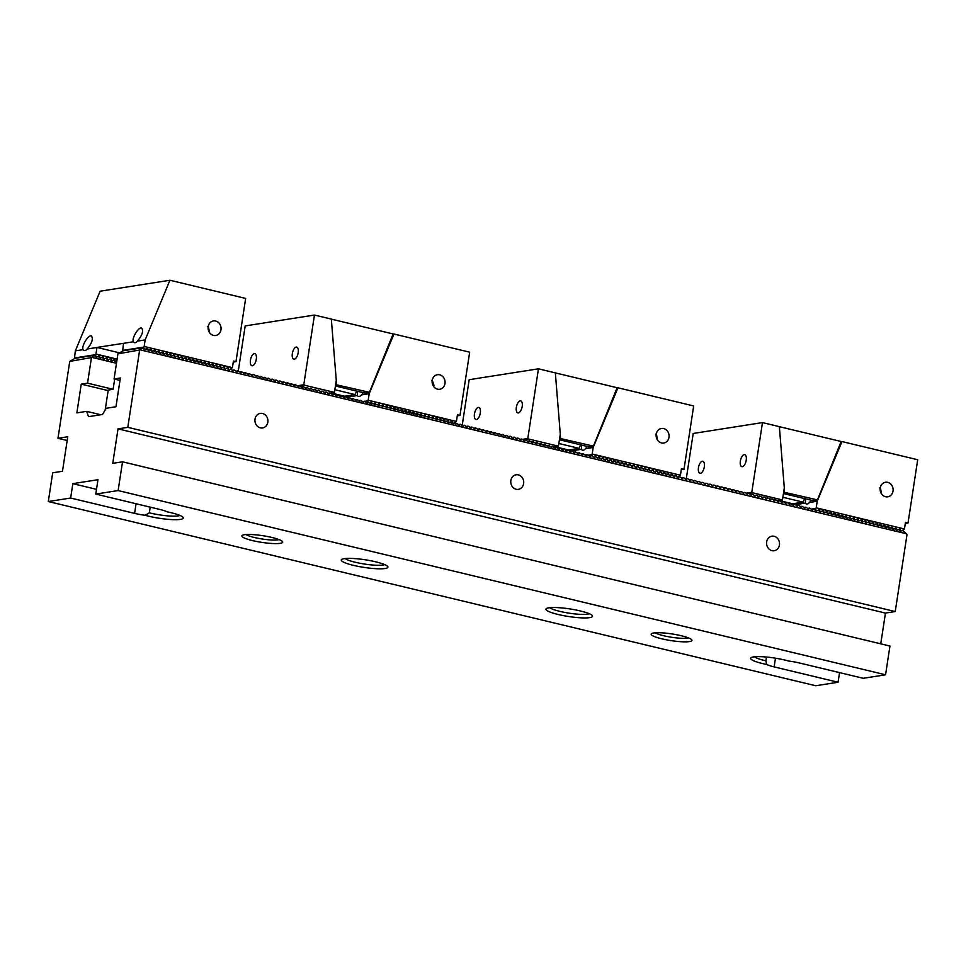 <?xml version="1.0" encoding="UTF-8"?>
<svg xmlns="http://www.w3.org/2000/svg" width="966" height="966" viewBox="0 0 966 966"><rect width="100%" height="100%" fill="white"/><g stroke="black" fill="none" stroke-linecap="round" stroke-linejoin="round"><path stroke-width="1.45" d="M100.766 414.752L86.638 411.359L88.546 416.66L102.517 414.474L106.188 408.28L115.956 406.746L120.364 378.008L114.073 378.986L117.924 353.834L123.068 350.791L141.917 347.832L144.96 349.777L145.359 349.257M688.408 637.862A17.69 2.886 8.7 0 1 671.575 637.27A17.69 2.886 8.7 0 1 655.334 632.802M681.356 635.749A20.636 3.369 8.7 0 1 691.777 639.806A20.636 3.369 8.7 0 1 671.068 640.615A20.636 3.369 8.7 0 1 651.543 633.66A20.636 3.369 8.7 0 1 681.356 635.749M384.637 564.591A20.636 3.369 8.7 0 1 364.532 564.059A20.636 3.369 8.7 0 1 345.188 558.553M375.774 561.838A23.582 3.852 8.7 0 1 387.692 566.487A23.582 3.852 8.7 0 1 364.025 567.404A23.582 3.852 8.7 0 1 341.71 559.447A23.582 3.852 8.7 0 1 375.774 561.838M179.99 515.47A20.636 3.369 8.7 0 1 149.344 512.813L145.19 515.289A23.582 3.852 8.7 0 0 171.405 519.575A23.582 3.852 8.7 0 0 183.045 517.365A23.582 3.852 8.7 0 0 167.142 511.835A17.69 2.886 -171.3 0 0 159.74 509.432L95.779 494.073L118.13 490.571L885.556 674.787L889.952 646.037L122.525 461.82L112.756 463.354L118.033 428.868L885.46 613.084L880.75 643.827M150.213 507.138L149.344 512.813M95.779 494.073L97.977 479.704L72.848 483.652L70.651 498.033L134.6 513.381A17.69 2.886 -171.3 0 0 145.19 515.289M72.848 483.652L96.503 489.339M766.473 657.049L765.893 660.816A20.636 3.369 8.7 0 1 764.565 660.515A20.636 3.369 8.7 0 1 754.482 656.795M589.284 613.712A20.636 3.369 8.7 0 1 569.179 613.181A20.636 3.369 8.7 0 1 549.835 607.674M279.114 539.62A17.69 2.886 8.7 0 1 262.281 539.016A17.69 2.886 8.7 0 1 246.04 534.56M885.46 613.084L895.24 611.55L127.802 427.334L118.033 428.868M70.651 498.033L48.3 501.535L52.695 472.797L62.476 471.263L67.753 436.765L57.972 438.298L67.185 440.508M119.989 380.411L114.073 378.986M902.606 530.431L906.47 533.775L140.324 349.873L141.917 347.832M898.766 529.513L900.88 531.228L901.29 530.696M894.939 528.583L897.04 530.31L897.462 529.766M891.099 527.665L893.2 529.38L893.622 528.849M887.259 526.748L889.36 528.462L889.783 527.931M883.419 525.818L885.532 527.545L885.943 527.001M879.591 524.9L881.692 526.615L882.115 526.084M875.751 523.983L877.852 525.697L878.275 525.166M871.912 523.065L874.013 524.779L874.435 524.248M868.072 522.135L870.185 523.862L870.595 523.318M864.232 521.217L866.345 522.932L866.756 522.401M860.404 520.3L862.505 522.014L862.928 521.483M856.564 519.37L858.665 521.097L859.088 520.565M852.724 518.452L854.825 520.167L855.248 519.636M848.885 517.534L850.998 519.249L851.408 518.718M845.057 516.617L847.158 518.331L847.58 517.8M841.217 515.687L843.318 517.414L843.741 516.87M837.377 514.769L839.478 516.484L839.901 515.953M833.537 513.852L835.65 515.566L836.061 515.035M829.697 512.922L831.811 514.649L832.221 514.117M825.87 512.004L827.971 513.719L828.393 513.188M822.03 511.086L824.131 512.801L824.553 512.27M818.19 510.169L820.291 511.883L820.714 511.352M677.408 476.95L678.325 477.808L679.122 476.781L680.402 477.083L682.165 478.725L682.962 477.699L684.242 478.013L685.993 479.643L686.802 478.629L688.082 478.931L689.833 480.561L690.63 479.547L691.91 479.848L693.673 481.491L694.469 480.464L695.749 480.778L697.512 482.408L698.309 481.382L699.589 481.696L701.34 483.326L702.149 482.312L703.429 482.614L705.18 484.256L705.977 483.229L707.257 483.531L709.02 485.174L709.817 484.147L711.097 484.461L712.86 486.091L713.657 485.077L714.937 485.379L716.7 487.009L717.497 485.995L718.776 486.296L720.527 487.939L721.336 486.912L722.616 487.226L724.367 488.856L725.164 487.83L726.444 488.144L728.207 489.774L729.004 488.76L730.284 489.062L732.047 490.692L732.844 489.677L734.124 489.979L735.875 491.622L736.684 490.595L737.964 490.909L739.715 492.539L740.511 491.525L741.791 491.827L743.554 493.457L744.351 492.443L745.631 492.745L747.394 494.387L748.191 493.36L749.471 493.674L751.222 495.304L752.031 494.278L753.311 494.592L755.062 496.222L755.871 495.208L757.151 495.51L758.902 497.14L759.699 496.126L760.979 496.427L762.742 498.07L763.538 497.043L764.818 497.357L766.581 498.987L767.378 497.961L768.658 498.275L770.409 499.905L771.218 498.891L772.498 499.193L774.249 500.835L775.046 499.808L776.326 500.11L778.089 501.752L778.886 500.726L780.166 501.04L781.929 502.67L782.726 501.656L784.006 501.958L785.756 503.588L786.565 502.574L787.845 502.875L789.596 504.518L790.405 503.491L793.436 505.435L794.233 504.409L795.513 504.723L797.276 506.353L798.073 505.339L799.353 505.641L801.116 507.283L801.913 506.256L804.944 508.201L805.753 507.174L808.784 509.118L809.58 508.104L812.623 510.036L813.42 509.022L816.463 510.966L816.874 510.422M673.568 476.033L674.485 476.878L675.282 475.864L674.244 476.021M669.728 475.103L670.645 475.96L671.455 474.934L670.404 475.103M665.888 474.185L666.806 475.043L667.615 474.016L666.564 474.185M662.06 473.268L662.978 474.113L663.775 473.099L662.736 473.255M658.22 472.338L659.138 473.195L659.935 472.181L658.897 472.338M654.38 471.42L655.298 472.277L656.095 471.251L655.057 471.42M650.541 470.502L651.458 471.36L652.267 470.333L651.217 470.502M646.701 469.585L647.631 470.43L648.428 469.416L647.389 469.573M642.873 468.655L643.791 469.512L644.588 468.498L643.549 468.655M639.033 467.737L639.951 468.595L640.748 467.568L639.709 467.737M635.193 466.82L636.111 467.665L636.92 466.65L635.87 466.82M631.353 465.89L632.271 466.747L633.08 465.733L632.03 465.89M627.526 464.972L628.443 465.829L629.24 464.803L628.202 464.972M623.686 464.054L624.604 464.912L625.4 463.885L624.362 464.054M619.846 463.137L620.764 463.982L621.561 462.968L620.522 463.125M616.006 462.207L616.924 463.064L617.733 462.05L616.682 462.207M612.166 461.289L613.096 462.146L613.893 461.12L612.855 461.289M608.339 460.371L609.256 461.229L610.053 460.202L609.015 460.371M604.499 459.442L605.416 460.299L606.213 459.285L605.175 459.442M600.659 458.524L601.577 459.381L602.386 458.355L601.335 458.524M596.819 457.606L597.737 458.464L598.546 457.437L597.495 457.606M592.991 456.689L593.909 457.534L594.706 456.52L593.667 456.676M454.322 423.036L455.771 424.376L456.568 423.362L459.599 425.306L460.408 424.279L463.439 426.223L464.248 425.197L467.278 427.141L468.075 426.127L471.118 428.059L471.915 427.044L474.958 428.989L475.755 427.962L478.786 429.906L479.595 428.88L482.626 430.824L483.423 429.81L486.466 431.754L487.262 430.727L490.305 432.671L491.102 431.645L494.133 433.589L494.942 432.575L497.973 434.507L498.782 433.493L501.813 435.437L502.61 434.41L505.653 436.354L506.45 435.328L509.493 437.272L510.29 436.258L513.32 438.202L514.129 437.175L517.16 439.119L517.957 438.093L521 440.037L521.797 439.023L524.84 440.955L525.637 439.941L528.668 441.885L529.477 440.858L532.508 442.802L533.317 441.776L536.347 443.72L537.144 442.706L540.187 444.638L540.984 443.623L544.027 445.567L544.824 444.541L547.855 446.485L548.664 445.471L551.695 447.403L552.492 446.389L555.535 448.333L556.331 447.306L559.374 449.25L560.171 448.224L563.202 450.168L564.011 449.154L567.042 451.086L567.851 450.071L570.882 452.016L571.679 450.989L574.722 452.933L575.519 451.907L578.562 453.851L579.359 452.837L582.389 454.781L583.198 453.754L586.229 455.698L587.026 454.672L590.069 456.616L590.866 455.602L589.248 455.855M450.482 422.106L451.931 423.458L452.523 422.697M446.642 421.188L448.091 422.54L448.695 421.78M442.802 420.27L444.251 421.611L444.855 420.85M438.975 419.353L440.424 420.693L441.015 419.932M435.135 418.423L436.584 419.775L437.175 419.015M431.295 417.505L432.744 418.858L433.348 418.085M427.455 416.588L428.904 417.928L429.508 417.167M423.615 415.658L425.064 417.01L425.668 416.249M419.787 414.74L421.236 416.092L421.828 415.332M415.948 413.822L417.397 415.175L417.988 414.402M412.108 412.905L413.557 414.245L414.16 413.484M408.268 411.975L409.717 413.327L410.321 412.567M404.44 411.057L405.889 412.41L406.481 411.649M400.6 410.139L402.049 411.48L402.641 410.719M396.76 409.21L398.209 410.562L398.813 409.801M392.921 408.292L394.37 409.644L394.973 408.884M389.081 407.374L390.542 408.727L391.133 407.954M385.253 406.457L386.702 407.797L387.294 407.036M381.413 405.527L382.862 406.879L383.466 406.118M377.573 404.609L379.022 405.962L379.626 405.201M373.733 403.691L375.182 405.032L375.786 404.271M369.906 402.774L371.355 404.114L371.946 403.353M230.56 369.109L233.217 370.956L234.014 369.942L237.044 371.874L237.853 370.859L240.884 372.804L241.693 371.777L244.724 373.721L245.521 372.695L248.564 374.639L249.361 373.625L252.404 375.557L253.201 374.542L254.481 374.844L256.231 376.486L257.041 375.46L260.071 377.404L260.868 376.39L263.911 378.322L264.708 377.308L267.751 379.252L268.548 378.225L271.579 380.169L272.388 379.143L275.419 381.087L276.228 380.073L279.259 382.005L280.055 380.99L283.098 382.934L283.895 381.908L286.938 383.852L287.735 382.826L290.766 384.77L291.575 383.756L294.606 385.7L295.403 384.673L298.446 386.617L299.243 385.591L302.286 387.535L303.082 386.521L306.113 388.453L306.922 387.438L309.953 389.383L310.762 388.356L313.793 390.3L314.59 389.274L317.633 391.218L318.43 390.204L321.473 392.148L322.27 391.121L325.3 393.065L326.11 392.039L329.14 393.983L329.937 392.969L332.98 394.901L333.777 393.887L336.82 395.831L337.617 394.804L340.648 396.748L341.457 395.722L344.488 397.666L345.285 396.652L348.328 398.584L349.124 397.569L352.167 399.513L352.964 398.487L356.007 400.431L356.804 399.417L359.835 401.349L360.644 400.335L363.675 402.279L364.472 401.252L367.515 403.196L368.106 402.436M226.732 368.191L229.377 370.038L229.775 369.531M222.892 367.261L225.537 369.121L225.935 368.601M219.053 366.343L221.697 368.191L222.095 367.684M215.213 365.426L217.869 367.273L218.268 366.766M211.385 364.508L214.029 366.355L214.428 365.836M207.545 363.578L210.19 365.426L210.588 364.919M203.705 362.661L206.35 364.508L206.748 364.001M199.865 361.743L202.51 363.59L202.92 363.083M196.026 360.825L198.682 362.673L199.081 362.153M192.198 359.895L194.842 361.743L195.241 361.236M188.358 358.978L191.002 360.825L191.401 360.318M184.518 358.06L187.162 359.907L187.573 359.388M180.678 357.13L183.335 358.978L183.733 358.471M176.85 356.212L179.495 358.06L179.893 357.553M173.011 355.295L175.655 357.142L176.054 356.635M169.171 354.377L171.815 356.225L172.214 355.705M165.331 353.447L167.975 355.295L168.386 354.788M161.491 352.53L164.148 354.377L164.546 353.87M157.663 351.612L160.308 353.459L160.706 352.952M153.823 350.682L156.468 352.53L156.866 352.022M149.984 349.764L152.628 351.612L153.039 351.105M146.144 348.847L148.8 350.694L149.199 350.187M116.475 363.288L92.144 357.444L93.738 355.403L74.889 358.362L69.745 361.405L57.972 438.298M113.312 360.101L115.968 361.948L116.367 361.441M109.472 359.183L112.128 361.03L112.527 360.523M105.644 358.253L108.289 360.101L108.687 359.594M101.804 357.335L104.449 359.183L104.847 358.676M97.964 356.418L100.609 358.265L101.019 357.758M93.738 355.403L96.781 357.348L97.18 356.828M272.062 537.494A20.636 3.369 8.7 0 1 282.483 541.564A20.636 3.369 8.7 0 1 261.774 542.373A20.636 3.369 8.7 0 1 242.249 535.405A20.636 3.369 8.7 0 1 272.062 537.494M580.421 610.971A23.582 3.852 8.7 0 1 592.339 615.608A23.582 3.852 8.7 0 1 568.672 616.525A23.582 3.852 8.7 0 1 546.358 608.58A23.582 3.852 8.7 0 1 580.421 610.971M885.556 674.787L863.218 678.289L799.256 662.942A17.69 2.886 -171.3 0 0 788.679 661.034A23.582 3.852 8.7 0 0 751.005 657.701A23.582 3.852 8.7 0 0 766.714 664.487A17.69 2.886 -171.3 0 0 774.128 666.89L838.077 682.25L815.727 685.751L48.3 501.535M118.13 490.571L122.525 461.82M779.441 545.005A7.366 6.46 81.1 0 0 771.906 536.19A7.366 6.46 81.1 0 0 766.557 543.206A7.366 6.46 81.1 0 0 771.943 550.656A7.366 6.46 81.1 0 0 774.189 550.753A7.366 6.46 81.1 0 0 779.441 545.005M523.632 483.604A7.366 6.46 81.1 0 0 516.098 474.789A7.366 6.46 81.1 0 0 510.748 481.805A7.366 6.46 81.1 0 0 516.134 489.255A7.366 6.46 81.1 0 0 518.38 489.351A7.366 6.46 81.1 0 0 523.632 483.604M267.824 422.202A7.366 6.46 81.1 0 0 260.289 413.388A7.366 6.46 81.1 0 0 254.939 420.391A7.366 6.46 81.1 0 0 260.325 427.853A7.366 6.46 81.1 0 0 262.571 427.938A7.366 6.46 81.1 0 0 267.824 422.202M895.24 611.55L907.002 534.657L906.47 533.775M140.324 349.873L117.924 353.834M127.802 427.334L139.575 350.441M92.144 357.444L69.745 361.405M91.384 358.012L87.544 383.164L81.253 384.142L76.857 412.893L86.638 411.359M839.551 672.614L838.077 682.25M105.185 409.958L108.228 390.071L113.119 389.298L87.544 383.164M108.156 390.602L81.253 384.142M765.893 660.816L766.714 664.487M525.637 439.941L524.019 440.194M529.477 440.858L527.847 441.112M533.317 441.776L531.686 442.042M537.144 442.706L535.526 442.959M540.984 443.623L539.366 443.877M544.824 444.541L543.194 444.795M548.664 445.471L547.034 445.724M552.492 446.389L550.874 446.642M556.331 447.306L554.713 447.56M560.171 448.224L558.553 448.49M564.011 449.154L562.381 449.407M567.851 450.071L566.221 450.325M571.679 450.989L570.061 451.243M575.519 451.907L573.901 452.173M579.359 452.837L577.728 453.09M583.198 453.754L581.568 454.008M587.026 454.672L585.408 454.926M679.122 476.781L678.084 476.95M682.962 477.699L681.332 477.953M686.802 478.629L685.172 478.882M690.63 479.547L689.012 479.8M694.469 480.464L692.851 480.718M698.309 481.382L696.679 481.648M702.149 482.312L700.519 482.565M705.977 483.229L704.359 483.483M709.817 484.147L708.199 484.401M713.657 485.077L712.039 485.33M717.497 485.995L715.866 486.248M721.336 486.912L719.706 487.166M725.164 487.83L723.546 488.096M729.004 488.76L727.386 489.013M732.844 489.677L731.214 489.931M736.684 490.595L735.054 490.849M740.511 491.525L738.893 491.779M744.351 492.443L742.733 492.696M748.191 493.36L746.573 493.614M752.031 494.278L750.401 494.544M755.871 495.208L754.241 495.461M759.699 496.126L758.081 496.379M763.538 497.043L761.92 497.297M767.378 497.961L765.748 498.227M771.218 498.891L769.588 499.144M775.046 499.808L773.428 500.062M778.886 500.726L777.268 500.98M782.726 501.656L781.108 501.909M786.565 502.574L784.935 502.827M790.405 503.491L788.775 503.745M794.233 504.409L792.615 504.675M798.073 505.339L796.455 505.592M801.913 506.256L800.283 506.51M805.753 507.174L804.123 507.428M809.58 508.104L807.962 508.358M813.42 509.022L811.802 509.275M521.797 439.023L520.179 439.276M517.957 438.093L516.339 438.347M514.129 437.175L512.499 437.429M510.29 436.258L508.659 436.511M506.45 435.328L504.832 435.594M502.61 434.41L500.992 434.664M498.782 433.493L497.152 433.746M494.942 432.575L493.312 432.828M491.102 431.645L489.484 431.899M487.262 430.727L485.644 430.981M483.423 429.81L481.805 430.063M479.595 428.88L477.965 429.145M475.755 427.962L474.125 428.216M471.915 427.044L470.297 427.298M468.075 426.127L466.457 426.38M464.248 425.197L462.617 425.463M460.408 424.279L458.778 424.533M456.568 423.362L454.95 423.615M364.472 401.252L362.854 401.506M360.644 400.335L359.014 400.588M356.804 399.417L355.174 399.67M352.964 398.487L351.346 398.741M349.124 397.569L347.506 397.823M345.285 396.652L343.667 396.905M341.457 395.722L339.827 395.988M337.617 394.804L335.987 395.058M333.777 393.887L332.159 394.14M329.937 392.969L328.319 393.222M326.11 392.039L324.479 392.293M322.27 391.121L320.64 391.375M318.43 390.204L316.812 390.457M314.59 389.274L312.972 389.54M310.762 388.356L309.132 388.61M306.922 387.438L305.292 387.692M303.082 386.521L301.452 386.774M299.243 385.591L297.625 385.845M295.403 384.673L293.785 384.927M291.575 383.756L289.945 384.009M287.735 382.826L286.105 383.091M283.895 381.908L282.277 382.162M280.055 380.99L278.437 381.244M276.228 380.073L274.598 380.326M272.388 379.143L270.758 379.409M268.548 378.225L266.93 378.479M264.708 377.308L263.09 377.561M260.868 376.39L259.25 376.643M257.041 375.46L255.41 375.714M253.201 374.542L251.571 374.796M249.361 373.625L247.743 373.878M245.521 372.695L243.903 372.961M241.693 371.777L240.063 372.031M237.853 370.859L236.223 371.113M234.014 369.942L232.395 370.195M144.079 348.955L143.789 347.096L122.706 350.404L123.515 343.316L96.998 347.434L119.47 352.832M144.55 349.39L145.431 349.245L144.151 348.943M95.9 356.526L95.61 354.667L74.515 357.975L75.336 350.887L83.064 349.668C81.229 346.347 88.196 334.731 91.335 335.902C93.461 338.631 92.072 343.015 87.145 349.028L96.974 347.482L95.972 354.039L117.115 359.123M96.371 356.961L97.252 356.816L95.972 356.514M228.495 369.217L228.205 367.358L226.008 368.589L224.728 368.288L224.366 366.428L222.168 367.672L220.888 367.37L220.526 365.51L218.328 366.754L217.06 366.44L216.698 364.593L214.5 365.836L213.22 365.522L212.858 363.675L210.66 364.906L209.381 364.605L209.018 362.745L206.821 363.989L205.541 363.687L205.178 361.827L202.981 363.071L201.701 362.757L201.351 360.91L199.153 362.141L197.873 361.839L197.511 359.98L195.313 361.224L194.033 360.922L193.671 359.062L191.473 360.306L190.193 359.992L189.831 358.145L187.633 359.388L186.353 359.074L185.991 357.227L183.806 358.458L182.526 358.157L182.163 356.297L179.966 357.541L178.686 357.239L178.324 355.379L176.126 356.623L174.846 356.309L174.484 354.462L172.286 355.693L171.006 355.391L170.644 353.532L168.446 354.776L167.166 354.474L166.816 352.614L164.618 353.858L163.339 353.544L162.976 351.696L160.779 352.94L159.499 352.626L159.136 350.779L156.939 352.01L155.659 351.709L155.297 349.849L153.099 351.093L151.819 350.791L151.457 348.931L149.271 350.175L147.991 349.861L147.629 348.014L145.431 349.245M228.966 369.652L229.848 369.519L228.568 369.205M207.569 326.641L208.439 327.003L209.598 332.69M220.972 329.744A7.366 6.46 -98.9 0 1 215.72 335.492A7.366 6.46 -98.9 0 1 208.185 329.213A7.366 6.46 -98.9 0 1 213.438 320.929A7.366 6.46 -98.9 0 1 220.972 329.744M99.739 357.444L99.45 355.585L97.252 356.816M148.39 350.308L149.271 350.175M152.217 351.238L153.099 351.093M156.057 352.155L156.939 352.01M159.897 353.073L160.779 352.94M163.737 353.991L164.618 353.858M167.565 354.92L168.446 354.776M171.405 355.838L172.286 355.693M175.244 356.756L176.126 356.623M179.084 357.674L179.966 357.541M182.912 358.603L183.806 358.458M186.752 359.521L187.633 359.388M190.592 360.439L191.473 360.306M194.432 361.369L195.313 361.224M198.272 362.286L199.153 362.141M202.099 363.204L202.981 363.071M205.939 364.122L206.821 363.989M209.779 365.051L210.66 364.906M213.619 365.969L214.5 365.836M217.447 366.887L218.328 366.754M221.286 367.817L222.168 367.672M225.126 368.734L226.008 368.589M123.515 343.316L133.344 341.771C131.497 338.438 138.476 326.834 141.616 328.005C143.741 330.734 142.352 335.117 137.426 341.131A7.957 3.586 103.5 0 1 134.528 342.664A7.957 3.586 103.5 0 1 133.344 341.771M137.426 341.131L145.154 339.911L169.931 280.249L245.654 298.422L235.982 361.658L233.422 361.043L232.408 367.66L144.151 346.468L145.154 339.911M75.336 350.887L100.114 291.213L169.931 280.249M144.151 346.468L143.789 347.096M95.972 354.039L95.61 354.667M87.145 349.028A7.957 3.586 103.5 0 1 84.247 350.561A7.957 3.586 103.5 0 1 83.064 349.668M103.567 358.374L103.277 356.502L101.08 357.746L99.8 357.432M100.198 357.879L101.08 357.746M107.407 359.292L107.117 357.42L104.92 358.664L103.64 358.362M104.038 358.809L104.92 358.664M111.247 360.209L110.957 358.35L108.76 359.581L107.48 359.28M107.878 359.726L108.76 359.581M115.087 361.127L114.797 359.267L112.599 360.511L111.319 360.197M111.718 360.644L112.599 360.511M116.789 361.224L115.159 361.115M115.546 361.562L116.427 361.429M232.408 367.66L229.848 369.519M233.265 362.081L235.982 361.658M113.119 389.298L114.676 379.131M363.373 392.691L361.441 394.901L369.181 393.693L368.179 400.25L456.423 421.43L453.863 423.289L452.583 422.987L452.221 421.128L450.023 422.371L448.743 422.057L448.381 420.21L446.183 421.442L444.915 421.14L444.553 419.28L442.356 420.524L441.076 420.222L440.713 418.363L438.516 419.606L437.236 419.292L436.874 417.445L434.676 418.689L433.396 418.375L433.034 416.527L430.836 417.759L429.556 417.457L429.206 415.597L427.008 416.841L425.728 416.539L425.366 414.68L423.168 415.923L421.888 415.609L421.526 413.762L419.329 414.994L418.049 414.692L417.686 412.832L415.489 414.076L414.209 413.774L413.846 411.914L411.649 413.158L410.381 412.844L410.019 410.997L407.821 412.24L406.541 411.927L406.179 410.079L403.981 411.311L402.701 411.009L402.339 409.149L400.141 410.393L398.861 410.091L398.499 408.232L396.301 409.475L395.022 409.161L394.671 407.314L392.474 408.546L391.194 408.244L390.832 406.396L388.634 407.628L387.354 407.326L386.992 405.466L384.794 406.71L383.514 406.396L383.152 404.549L380.954 405.792L379.674 405.478L379.312 403.631L377.114 404.863L375.846 404.561L375.484 402.701L373.287 403.945L372.007 403.643L371.644 401.784L369.447 403.027L368.167 402.713L367.805 400.866L364.81 401.337M431.585 380.423L432.454 380.773L433.963 385.253L433.613 386.46M444.988 383.514A7.366 6.46 -98.9 0 1 439.735 389.262A7.366 6.46 -98.9 0 1 432.213 382.983A7.366 6.46 -98.9 0 1 437.453 374.711A7.366 6.46 -98.9 0 1 444.988 383.514M347.434 397.75L347.555 397.038L346.794 397.159M357.601 391.302L357.36 395.541A7.957 3.586 103.5 0 0 358.543 396.446A7.957 3.586 103.5 0 0 361.441 394.901M347.531 397.086L357.36 395.541M393.102 334.151L393.959 334.019L369.181 393.693M456.423 421.43L457.437 414.825L459.997 415.428L469.669 352.192L393.959 334.019M368.179 400.25L367.805 400.866M457.28 415.863L459.997 415.428M334.84 389.721L355.102 394.587L344.62 396.229L330.964 392.957M331.471 320.917L331.736 319.227L393.126 333.958L369.41 392.341L335.625 384.589M369.41 392.341L364.87 393.053L335.419 385.977M336.228 380.64L336.542 384.444M355.102 394.587L356.563 391.061M334.429 392.401L336.277 380.338L331.326 319.094L314.445 315.049L303.783 384.746A2.946 2.584 -98.9 0 1 304.845 385.301L334.429 392.401L330.312 393.053M314.445 315.049L245.183 325.928L238.288 370.968M300.595 385.977L304.845 385.301M294.34 359.159A6.194 2.789 103.5 0 1 293.821 359.147A6.194 2.789 103.5 0 1 292.553 352.469A6.194 2.789 103.5 0 1 296.707 347.108A6.194 2.789 103.5 0 1 298.096 353.218A6.194 2.789 103.5 0 1 294.34 359.159M252.44 365.74A6.194 2.789 103.5 0 1 251.921 365.728A6.194 2.789 103.5 0 1 250.653 359.062A6.194 2.789 103.5 0 1 254.807 353.689A6.194 2.789 103.5 0 1 256.195 359.799A6.194 2.789 103.5 0 1 252.44 365.74M297.504 385.736L303.783 384.746M593.16 456.846L592.182 456.495L591.82 454.636L588.499 455.155M677.577 477.107L676.598 476.757L676.236 474.898L674.039 476.141L672.759 475.827L672.396 473.98L670.199 475.224L668.919 474.91L668.557 473.062L666.359 474.294L665.091 473.992L664.729 472.132L662.531 473.376L661.251 473.074L660.889 471.215L658.691 472.459L657.411 472.145L657.049 470.297L654.851 471.541L653.571 471.227L653.209 469.379L651.012 470.611L649.732 470.309L649.381 468.45L647.184 469.693L645.904 469.391L645.542 467.532L643.344 468.776L642.064 468.462L641.702 466.614L639.504 467.846L638.224 467.544L637.862 465.684L635.664 466.928L634.384 466.626L634.022 464.767L631.824 466.01L630.557 465.697L630.194 463.849L627.997 465.093L626.717 464.779L626.354 462.931L624.157 464.163L622.877 463.861L622.515 462.002L620.317 463.245L619.037 462.943L618.675 461.084L616.477 462.328L615.197 462.014L614.847 460.166L612.649 461.398L611.369 461.096L611.007 459.236L608.809 460.48L607.529 460.178L607.167 458.319L604.97 459.562L603.69 459.248L603.327 457.401L601.13 458.645L599.85 458.331L599.488 456.483L597.29 457.715L596.022 457.413L595.66 455.554L593.462 456.797M655.6 434.193L656.469 434.543L657.629 440.242M669.003 437.296A7.366 6.46 -98.9 0 1 663.751 443.032A7.366 6.46 -98.9 0 1 656.216 436.765A7.366 6.46 -98.9 0 1 661.468 428.481A7.366 6.46 -98.9 0 1 669.003 437.296M571.522 451.013L569.88 451.074M581.604 445.072L581.375 449.323A7.957 3.586 103.5 0 0 582.558 450.216A7.957 3.586 103.5 0 0 585.456 448.671L587.388 446.461M571.546 450.868L581.375 449.323M585.456 448.671L593.184 447.463L617.962 387.789L693.685 405.962L684.013 469.21L681.453 468.595L680.438 475.2L592.182 454.02L593.184 447.463M617.117 387.921L617.962 387.789M592.182 454.02L591.82 454.636M680.438 475.2L677.878 477.059M681.296 469.633L684.013 469.21M558.855 443.503L579.105 448.357L568.636 449.999L554.967 446.727M555.486 374.687L555.752 372.997L617.141 387.728L593.426 446.111L559.64 438.359M593.426 446.111L588.886 446.823L559.435 439.747M560.244 434.422L560.558 438.214M579.105 448.357L580.578 444.831M558.445 446.183L560.292 434.12L555.341 372.864L538.46 368.819L527.798 438.528A2.946 2.584 -98.9 0 1 528.861 439.083L558.445 446.183L553.977 446.884M538.46 368.819L469.186 379.698L462.243 425.1M523.693 439.892L528.861 439.083M518.356 412.929A6.194 2.789 103.5 0 1 517.824 412.917A6.194 2.789 103.5 0 1 516.556 406.251A6.194 2.789 103.5 0 1 520.722 400.878A6.194 2.789 103.5 0 1 522.111 407A6.194 2.789 103.5 0 1 518.356 412.929M476.455 419.522A6.194 2.789 103.5 0 1 475.936 419.498A6.194 2.789 103.5 0 1 474.668 412.832A6.194 2.789 103.5 0 1 478.822 407.459A6.194 2.789 103.5 0 1 480.211 413.581A6.194 2.789 103.5 0 1 476.455 419.522M522.92 439.288L527.798 438.528M815.775 510.326L815.835 508.406L811.585 509.082M819.615 511.243L819.663 509.336L817.477 510.567L816.198 510.265M900.191 530.588L900.252 528.668L898.054 529.911L896.774 529.61L896.412 527.75L894.214 528.994L892.934 528.68L892.572 526.832L890.374 528.076L889.094 527.762L888.732 525.915L886.534 527.146L885.267 526.844L884.904 524.985L882.707 526.229L881.427 525.927L881.064 524.067L878.867 525.311L877.587 524.997L877.225 523.149L875.027 524.381L873.747 524.079L873.385 522.22L871.187 523.463L869.907 523.161L869.557 521.302L867.359 522.546L866.079 522.232L865.717 520.384L863.519 521.628L862.24 521.314L861.877 519.466L859.68 520.698L858.4 520.396L858.037 518.537L855.84 519.78L854.56 519.479L854.198 517.619L852 518.863L850.732 518.549L850.37 516.701L848.172 517.933L846.892 517.631L846.53 515.784L844.332 517.015L843.052 516.713L842.69 514.854L840.492 516.098L839.212 515.796L838.85 513.936L836.653 515.18L835.373 514.866L835.022 513.018L832.825 514.25L831.545 513.948L831.183 512.089L828.985 513.332L827.705 513.031L827.343 511.171L825.145 512.415L823.865 512.101L823.503 510.253L821.305 511.497L820.025 511.183M811.392 500.231L809.472 502.453L817.2 501.233L816.198 507.79L904.454 528.97L901.894 530.829L900.614 530.527M879.603 487.963L880.485 488.313L881.644 494.012M893.019 491.066A7.366 6.46 -98.9 0 1 887.766 496.814A7.366 6.46 -98.9 0 1 880.231 490.535A7.366 6.46 -98.9 0 1 885.472 482.251A7.366 6.46 -98.9 0 1 893.019 491.066M805.62 498.854L805.378 503.093A7.957 3.586 103.5 0 0 806.562 503.986A7.957 3.586 103.5 0 0 809.472 502.453M795.561 504.638L805.378 503.093M841.12 441.704L841.978 441.559L817.2 501.233M904.454 528.97L905.468 522.365L908.028 522.98L917.7 459.744L841.978 441.559M816.198 507.79L815.835 508.406M905.311 523.403L908.028 522.98M782.871 497.273L803.12 502.127L792.651 503.781L778.982 500.497M779.502 428.457L779.755 426.767L841.157 441.51L817.441 499.881L783.655 492.141M817.441 499.881L812.901 500.593L783.438 493.529M784.259 488.192L784.561 491.996M803.12 502.127L804.593 498.601M782.46 499.953L784.307 487.89L779.357 426.646L762.476 422.589L751.802 492.298A2.946 2.584 -98.9 0 1 752.876 492.853L782.46 499.953L777.062 500.799M762.476 422.589L693.202 433.468L686.283 478.701M748.759 493.493L752.876 492.853M742.359 466.711A6.194 2.789 103.5 0 1 741.84 466.687A6.194 2.789 103.5 0 1 740.572 460.021A6.194 2.789 103.5 0 1 744.738 454.648A6.194 2.789 103.5 0 1 746.126 460.77A6.194 2.789 103.5 0 1 742.359 466.711M700.471 473.292A6.194 2.789 103.5 0 1 699.952 473.268A6.194 2.789 103.5 0 1 698.672 466.602A6.194 2.789 103.5 0 1 702.837 461.241A6.194 2.789 103.5 0 1 704.226 467.351A6.194 2.789 103.5 0 1 700.471 473.292M746.114 493.191L751.802 492.298M136.073 503.745L134.6 513.381M775.457 658.196L774.128 666.89"/></g></svg>
